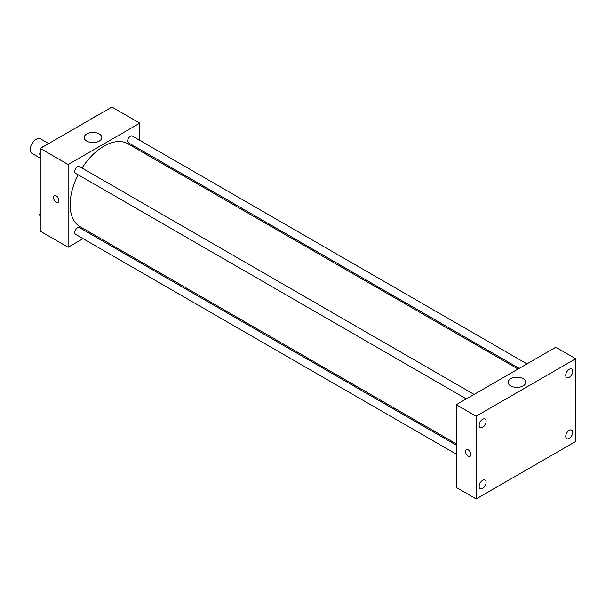 <?xml version="1.0" encoding="UTF-8"?>
<svg xmlns="http://www.w3.org/2000/svg" width="606" height="606" viewBox="0 0 606 606"><rect width="100%" height="100%" fill="white"/><g stroke="black" fill="none" stroke-linecap="round" stroke-linejoin="round"><path stroke-width="0.91" d="M48.7 143.554L40.496 138.819A8.446 4.878 120 0 0 33.989 141.084A8.446 4.878 120 0 0 30.3 149.584A8.446 4.878 120 0 0 32.05 153.447L40.254 158.181M83.022 238.658L68.122 247.263L40.254 231.174L40.254 148.432L111.913 107.057L139.781 123.147L139.781 140.357M91.923 233.522L90.794 234.174M78.159 174.801A47.859 27.626 120 0 0 70.107 204.745A47.859 27.626 120 0 0 80.022 226.652L456.273 443.872M518.054 369.031L127.874 143.758A47.859 27.626 120 0 0 82.045 168.074M139.781 149.334L139.781 150.636M68.122 247.263L68.122 164.521L139.781 123.147M526.955 363.895L132.328 136.055A3.886 2.242 120 0 0 129.328 137.1A3.886 2.242 120 0 0 127.639 141.009A3.886 2.242 120 0 0 128.442 142.789L519.183 368.38M456.273 445.175L79.454 227.629A3.886 2.242 120 0 0 76.462 228.667A3.886 2.242 120 0 0 74.765 232.575A3.886 2.242 120 0 0 75.576 234.355L456.273 454.152M466.317 398.899L75.576 173.308A3.886 2.242 -60 0 1 75.576 168.824A3.886 2.242 -60 0 1 79.454 166.582L474.089 394.415M68.122 164.521L40.254 148.432M86.779 141.107A8.795 5.075 180 0 1 84.204 137.517A8.795 5.075 180 0 1 92.998 132.434A8.795 5.075 180 0 1 101.8 137.517A8.795 5.075 180 0 1 96.369 142.205A8.795 5.075 180 0 1 86.779 141.107M58.911 200.578A3.871 2.235 60 0 1 58.115 202.351A3.871 2.235 60 0 1 54.245 200.116A3.871 2.235 60 0 1 54.245 195.647A3.871 2.235 60 0 1 57.222 196.685A3.871 2.235 60 0 1 58.911 200.578M58.115 202.351A3.871 2.235 60 0 1 54.245 200.116A3.871 2.235 60 0 1 54.245 195.647M456.273 487.451L456.273 404.702L555.793 347.246L575.7 358.737L575.7 441.479L476.172 498.943L456.273 487.451M476.172 498.943L476.172 416.193L456.273 404.702M470.953 454.553A3.871 2.235 60 0 1 470.15 456.326A3.871 2.235 60 0 1 466.279 454.091A3.871 2.235 60 0 1 466.279 449.622A3.871 2.235 60 0 1 469.256 450.659A3.871 2.235 60 0 1 470.953 454.553M476.172 416.193L575.7 358.737M523.198 385.886A8.795 5.075 180 0 1 513.615 386.984A8.795 5.075 180 0 1 508.184 382.295A8.795 5.075 180 0 1 516.979 377.22A8.795 5.075 180 0 1 525.773 382.295A8.795 5.075 180 0 1 523.198 385.886M569.231 369.296A4.931 2.848 120 0 0 565.746 375.334A4.931 2.848 120 0 0 566.761 377.591A4.931 2.848 120 0 0 571.7 374.743A4.931 2.848 120 0 0 571.7 369.046A4.931 2.848 120 0 0 569.231 369.296M482.641 419.284A4.931 2.848 120 0 0 479.157 425.321A4.931 2.848 120 0 0 480.179 427.578A4.931 2.848 120 0 0 485.111 424.738A4.931 2.848 120 0 0 485.111 419.041A4.931 2.848 120 0 0 482.641 419.284M482.641 480.331A4.931 2.848 120 0 0 479.157 486.368A4.931 2.848 120 0 0 480.179 488.625A4.931 2.848 120 0 0 485.111 485.785A4.931 2.848 120 0 0 485.111 480.088A4.931 2.848 120 0 0 482.641 480.331M569.231 430.343A4.931 2.848 120 0 0 565.746 436.381A4.931 2.848 120 0 0 566.761 438.638A4.931 2.848 120 0 0 571.7 435.79A4.931 2.848 120 0 0 571.7 430.093A4.931 2.848 120 0 0 569.231 430.343M470.15 456.326A3.871 2.235 60 0 1 466.279 454.091A3.871 2.235 60 0 1 466.279 449.622M40.254 155.038L39.504 153.969L40.254 152.03M42.049 147.394L47.313 144.349M40.254 154.401L39.504 153.969M40.254 149.75A3.886 2.242 120 0 0 39.935 151.417A3.886 2.242 120 0 0 40.102 152.417M43.844 146.288A3.886 2.242 120 0 0 41.397 147.773M94.922 116.867L100.187 113.83M96.71 115.761A3.886 2.242 120 0 0 94.263 117.246M40.254 216.084L39.504 215.016L40.254 213.077M40.254 215.448L39.504 215.016M40.254 210.797A3.886 2.242 120 0 0 39.935 212.464A3.886 2.242 120 0 0 40.102 213.463"/></g></svg>
